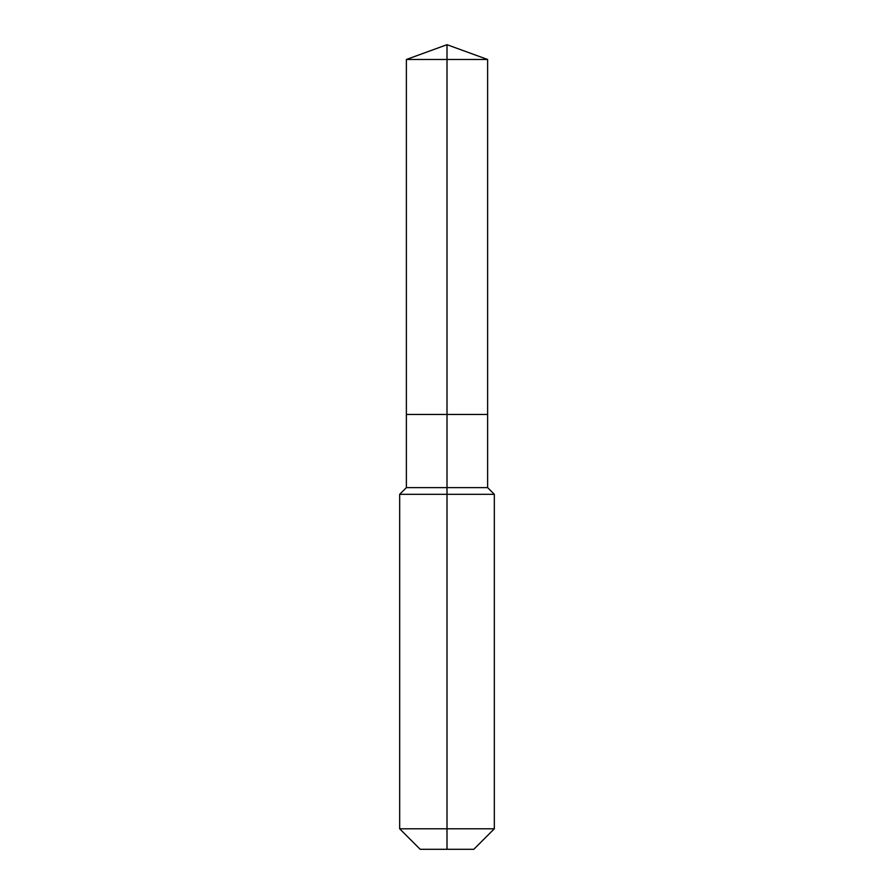 <?xml version="1.0" encoding="UTF-8"?>
<svg xmlns="http://www.w3.org/2000/svg" width="894" height="894" viewBox="0 0 894 894"><rect width="100%" height="100%" fill="white"/><g stroke="black" fill="none" stroke-linecap="round" stroke-linejoin="round"><path stroke-width="1.34" d="M399.674 828.794L494.326 828.794L473.82 849.3L420.18 849.3L399.674 828.794L399.674 494.326L447 494.326L447 487.621L406.379 487.621L406.379 414.458L447 414.458L447 59.485L487.621 59.485L447 44.7L447 59.485L406.379 59.485L406.379 414.458L487.621 414.458L487.621 59.485M447 487.621L487.621 487.621L487.621 414.458L447 414.458L447 487.621M447 849.3L447 494.326L494.326 494.326L487.621 487.621M447 44.7L406.379 59.485M494.326 828.794L494.326 494.326M406.379 487.621L399.674 494.326"/></g></svg>
